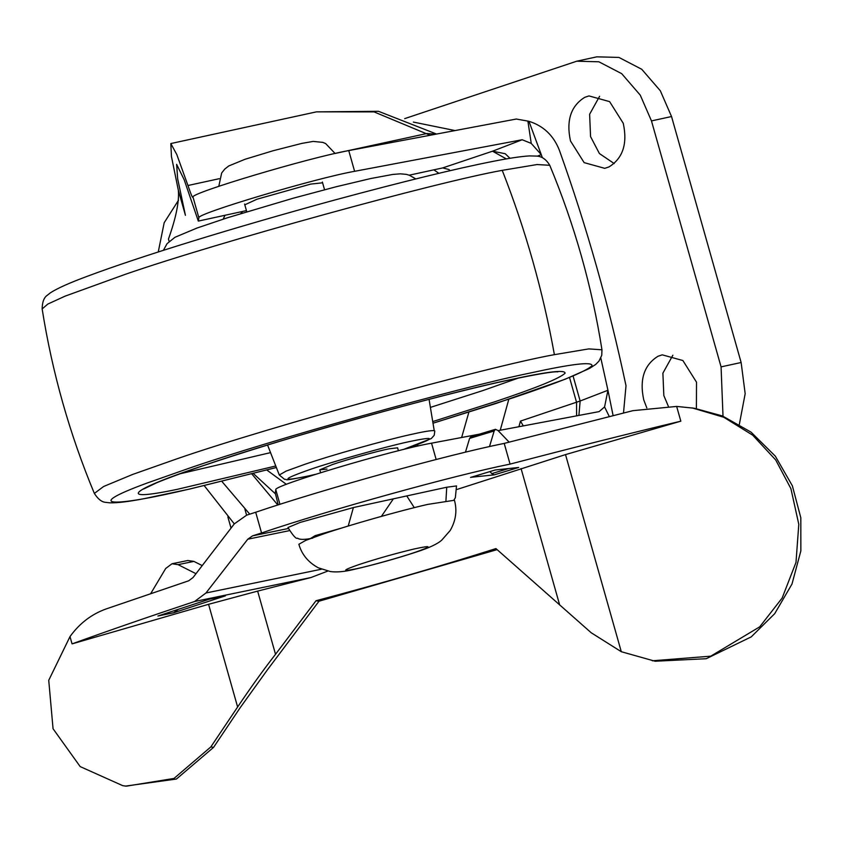 <?xml version="1.0" encoding="UTF-8"?>
<svg xmlns="http://www.w3.org/2000/svg" width="843" height="843" viewBox="0 0 843 843"><rect width="100%" height="100%" fill="white"/><g stroke="black" fill="none" stroke-linecap="round" stroke-linejoin="round"><path stroke-width="1.26" d="M414.271 507.644L406.769 495.926L393.365 498.845L381.415 516.359M178.389 609.299L173.721 612.745L157.894 616.012L209.58 599.099L225.408 595.832L208.632 599.352M445.936 500.637L446.737 487.233L406.769 495.926M446.737 487.233L456.516 485.926L455.346 497.739L453.998 499.952M312.7 538.15C304.66 539.794 299.602 539.794 297.537 538.171C296.241 539.267 293.048 535.716 287.969 527.518L300.266 522.386L353.386 507.549L393.365 498.845M497.128 549.625L319.002 601.217L315.999 600.743C379.519 583.914 439.498 566.528 495.937 548.582L591.217 632.766L621.291 651.713L655.085 661.228L706.223 658.72L751.218 636.886L774.706 613.662L791.988 584.051L800.85 550.9L800.818 517.771L792.357 485.789L775.307 456.137L751.039 432.132L722.409 415.947L694.221 408.223L676.655 406.431L632.956 410.657L504.209 443.397C448.213 454.619 324.081 489.014 255.692 512.249L246.662 515.157L234.322 523.851L193.047 577.529L188.684 580.795L106.239 608.899C91.592 614.147 79.516 623.377 70.001 636.591L48.736 680.312L53.056 728.742L80.18 766.593L122.741 785.665L126.334 786.161L173.995 778.447L210.834 746.93L237.621 706.992C251.077 686.992 263.701 669.426 275.524 654.294L257.642 591.112L208.569 604.305L72.055 643.883C107.693 630.943 148.526 616.823 194.543 601.512L205.955 592.998L247.758 539.214L252.531 535.863L288.285 528.498M327.737 571.101L310.93 577.539L257.642 591.112M509.119 442.111L498.023 430.531L495.463 429.308L494.177 430.973L489.498 446.558M494.177 430.973L469.604 438.392L470.879 436.727L495.463 429.308M471.005 477.286L494.156 474.872L491.817 473.608L508.561 468.55M171.993 563.767L187.81 560.511L193.89 561.396L178.073 564.652L171.993 563.767L165.702 568.467L150.76 593.535M193.89 561.396L202.046 565.505M178.073 564.652L195.924 573.661M225.408 595.832L173.721 612.745M469.604 438.392L465.462 452.175M489.899 471.606L491.817 473.608M652.334 660.796L710.765 656.17L759.712 626.834L782.156 598.035L795.992 562.418L798.795 524.304L790.903 488.624L775.708 459.962L752.715 435.188L723.789 417.274L692.061 407.886M319.002 601.217L267.442 669.785L240.371 707.425L213.574 747.362L176.44 779.027L125.481 786.097L122.73 785.665M315.999 600.743L275.524 654.294M457.106 489.414L565.516 454.598L680.828 421.173L676.655 406.431M680.828 421.173C628.341 433.734 571.428 448.044 510.068 464.114C454.071 475.336 329.94 509.73 261.551 532.966L255.692 512.249M510.068 464.114L504.209 443.397M72.055 643.883L70.001 636.591M261.551 532.966L252.531 535.863M494.156 474.872L518.73 467.454L495.136 470.004L470.563 477.423M398.412 450.742L397.59 447.812L389.013 448.834C378.191 450.91 346.262 459.751 332.521 464.514L319.792 469.825L327.021 469.077M455.094 130.57L413.333 122.077M584.757 97.324L588.994 95.923L609.615 101.624L623.251 123.278C627.666 143.71 622.914 158.263 608.983 166.925L604.747 168.337L584.136 162.625L570.49 140.971C566.085 120.538 570.837 105.986 584.757 97.324M614.231 163.584L599.405 153.552L590.564 136.608L589.626 114.248L599.584 96.302M646.823 407.928L643.757 399.898C639.342 379.455 644.105 364.914 658.025 356.252L662.261 354.84L682.883 360.541L696.518 382.195L696.392 408.581M668.33 406.263L663.831 395.525L662.893 373.164L672.851 355.23M404.672 118.631L576.717 61.212L598.867 61.792L621.691 73.657L640.269 95.154L651.47 120.907L721.071 366.874L723.009 416.189M576.717 61.212L596.781 56.839L618.941 57.429L641.765 69.295L660.332 90.781L671.534 116.534L741.134 362.511L745.17 393.702L739.353 424.324M158.252 251.973L164.185 222.721L178.568 200.149M231.003 528.034L227.852 516.885M500.247 430.236L508.814 399.245M244.807 204.817L256.978 199.211L310.667 184.101L322.595 182.805M518.909 426.727L520.468 421.089L523.303 425.894M409.255 175.186L442.691 167.915L448.971 169.527L450.109 170.665M218.79 186.314L221.667 172.973L224.754 169.085L228.727 165.976L244.976 159.295L273.111 150.739L301.847 143.394L313.174 141.413L322.806 142.383L325.661 143.573L335.082 153.479L427.011 133.489L435.81 134.195M542.344 157.662L541.269 154.648L531.238 143.405L527.897 121.107L516.316 119.032L348.749 150.591C309.602 157.472 189.317 193.384 193.015 197.093L192.847 197.494M192.994 197.23C192.699 198.474 191.024 194.564 187.957 185.502L176.809 154.554L170.823 143.552L171.445 156.482L178.358 190.328C179.317 201.561 176.018 217.8 168.463 239.064L169.137 241.446M609.278 416.516L604.579 406.937L607.94 390.267L600.817 358.043M613.103 415.567L607.94 390.267L580.142 401.005L573.082 376.041M527.897 121.107L528.94 121.308L541.269 154.648L537.307 156.176M604.579 406.937L599.11 411.616L498.129 430.636M509.973 158.294L505.21 153.721L492.523 151.203L522.186 139.748L531.238 143.405M623.504 412.986L626.012 385.767C608.952 305.24 586.728 226.693 559.341 150.149C553.535 135.438 543.398 125.828 528.94 121.308M278.201 504.873L275.261 492.955L275.809 489.678C272.11 485.958 392.395 450.046 431.542 443.176L479.309 434.177M193.015 197.093L198.874 217.81L198.326 221.087L184.196 179.78L176.64 164.343L177.652 178.737L185.428 215.323L178.358 190.328M198.874 217.81C195.186 214.09 315.461 178.179 354.608 171.308L522.186 139.748M246.441 210.613L198.326 221.087M221.857 481.395L249.749 514.156M204.238 485.652L234.291 523.882M427.77 504.399L454.43 500.247C457.296 510.552 455.873 520.637 450.183 530.51L441.88 539.994C437.812 543.84 429.266 547.855 416.263 552.049C395.546 558.825 374.777 564.62 353.965 569.415C344.682 571.702 336.821 572.418 330.372 571.554L318.327 567.824C308.306 562.397 301.815 554.546 298.854 544.272L305.777 540.363L324.292 533.651C348.17 525.421 401.721 510.215 427.77 504.399M348.222 526.021L353.386 507.549M342.11 527.908L315.134 535.642L310.509 538.508M205.955 592.998L321.446 569.215M310.93 577.539L194.543 601.512M289.233 530.679L247.758 539.214M213.574 747.362L210.834 746.93M237.621 706.992L208.569 604.305M559.678 605.011L521.058 468.518M621.291 651.713L565.516 454.598M180.191 473.745L270.54 452.628M430.52 407.359L482.923 390.551L518.54 378.001M429.066 399.35L434.229 430.647C431.11 430.362 423.186 431.679 410.467 434.588C385.24 440.078 329.328 455.863 304.713 464.356L286.125 471.1L279.286 474.999L267.579 445.041M403.028 449.582L406.674 448.381C436.695 437.854 437.032 435.715 407.685 441.964C384.556 446.99 333.28 461.469 310.709 469.256C280.687 479.783 280.35 481.922 309.697 475.673L315.577 474.314M549.752 165.291L537.054 164.543L502.238 170.349C436.358 182.109 219.085 241.846 125.196 274.365L65.122 296.135L47.819 304.07L42.15 308.928C42.276 302.11 43.941 297.6 47.166 295.366L50.359 292.837C57.345 288.306 69.716 282.774 87.461 276.23C138.916 256.894 233.796 227.515 334.671 200.033C403.123 181.551 455.81 168.695 492.723 161.434C508.614 158.263 520.858 156.429 529.457 155.913L536.622 156.081C541.88 156.355 546.253 159.432 549.752 165.291C574.494 224.712 591.902 286.209 601.965 349.792L588.741 348.907L554.388 354.661C488.519 366.42 271.246 426.168 177.346 458.676L132.646 474.44L103.636 486.485L94.353 493.429C98.041 499.172 101.845 502.154 105.754 502.354L109.801 502.828C117.377 503.008 128.884 501.617 144.301 498.634L189.612 489.066L276.367 467.528M601.965 349.792L601.744 355.346L598.994 361.089L595.706 364.429L589.457 368.475L565.137 379.234L496.443 403.323L433.376 423.102L513.482 397.654C559.541 382.269 585.727 371.615 592.06 365.704C592.429 361.447 571.617 363.934 529.636 373.143C457.391 387.917 270.192 440.204 189.243 468.202L146.798 483.165C81.223 507.244 111.603 507.475 190.265 488.877L276.356 467.507M433.081 421.468L495.315 401.605C536.201 387.949 559.457 378.496 565.073 373.238C565.4 369.466 546.928 371.668 509.646 379.845C445.504 392.964 279.296 439.382 207.42 464.251C131.698 489.056 112.909 502.923 177.515 489.277L275.766 465.989M554.388 354.661C542.966 291.288 525.589 229.854 502.238 170.349M741.134 362.511L721.071 366.874M671.534 116.534L651.47 120.907M461.637 437.506L468.887 412.143M266.809 470.025L286.388 484.346M416.979 446.263L417.949 444.461M438.855 173.31L433.871 169.833M277.821 504.999L251.794 473.903M223.195 219.138L224.976 215.292M436.548 134.058L378.486 111.297L316.483 111.856L374.029 111.887L430.13 135.27M187.957 185.502L219.243 178.695M520.468 421.089L580.142 401.005L578.909 415.42M576.601 415.852L576.538 402.28L569.531 377.495M442.691 167.915L492.523 151.203L506.327 158.906M348.749 150.591L354.608 171.308M275.809 489.678L279.95 504.314M244.913 509.246L246.599 515.178M431.542 443.176L436.158 459.498M414.166 548.983C432.438 545 432.659 546.148 414.819 552.428C400.878 557.255 368.644 566.254 356.199 568.804C341.32 571.807 342.247 570.405 358.981 564.578C376.8 558.74 395.188 553.535 414.166 548.983M495.368 469.951L470.794 477.37M279.286 474.999L284.649 479.404C289.318 478.95 278.738 482.048 309.349 475.779L315.377 474.377M403.239 449.54L431.321 438.539L434.229 435.262L434.798 430.984M163.384 250.329L167.083 243.648L174.944 237.294L197.009 228.031L227.652 217.705L293.29 198.189L336.22 186.735L370.952 178.484L392.743 174.448L400.309 173.827L406.252 174.353L409.319 175.218L415.789 178.906M143.552 489.035L156.766 482.723C179.496 473.366 216.251 460.858 267.052 445.199C347.938 420.183 455.178 391.489 508.845 380.056C537.223 374.113 553.545 371.373 557.834 371.837M42.15 308.928C52.213 372.511 69.611 434.008 94.353 493.429M275.492 493.893L253.321 473.513M240.698 213.606L242.71 211.424M316.483 111.856L170.823 143.552M244.586 204.048L246.767 211.751M319.792 469.825L320.614 472.723M322.374 182.035L324.555 189.738"/></g></svg>
